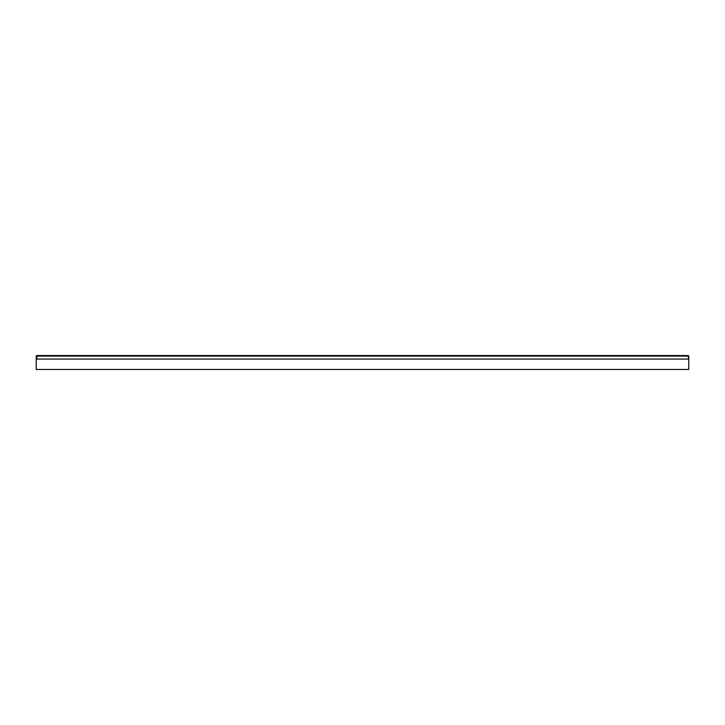 <?xml version="1.0" encoding="UTF-8"?>
<svg xmlns="http://www.w3.org/2000/svg" width="725" height="725" viewBox="0 0 725 725"><rect width="100%" height="100%" fill="white"/><g stroke="black" fill="none" stroke-linecap="round" stroke-linejoin="round"><path stroke-width="1.09" d="M688.75 356.084L688.206 355.54L36.794 355.54L36.25 356.084L36.25 369.46L688.75 369.46L688.75 356.084L688.206 356.084L688.75 360.243M36.25 356.084L688.206 356.084L688.206 355.54M36.794 355.54L36.794 359.074L688.206 359.074M36.25 360.243L36.794 359.074"/></g></svg>
